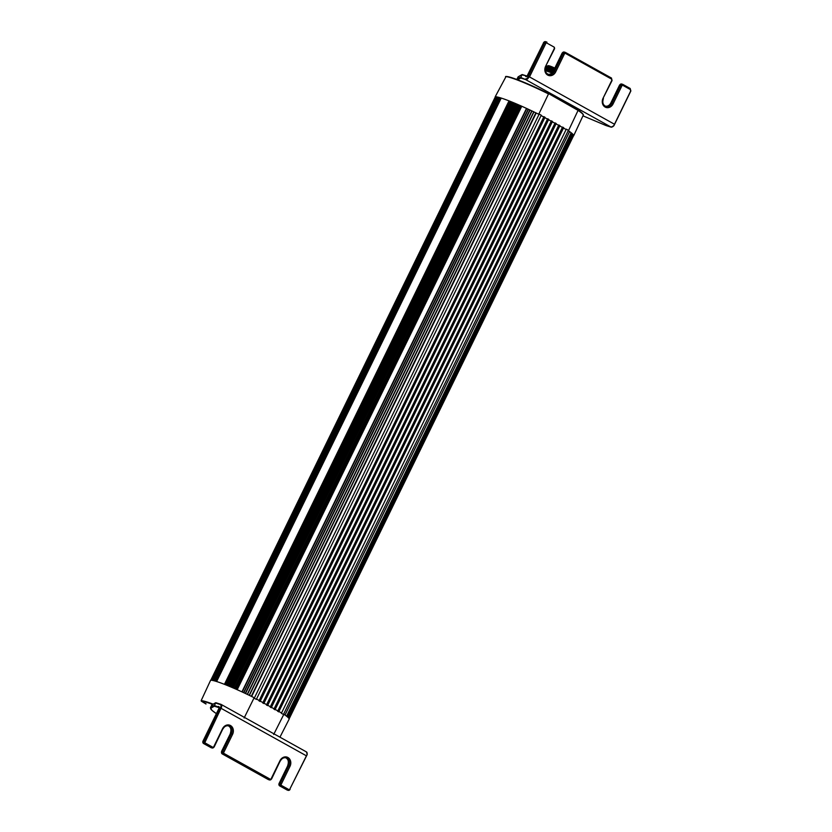 <?xml version="1.0" encoding="UTF-8"?>
<svg xmlns="http://www.w3.org/2000/svg" width="832" height="832" viewBox="0 0 832 832"><rect width="100%" height="100%" fill="white"/><g stroke="black" fill="none" stroke-linecap="round" stroke-linejoin="round"><path stroke-width="1.25" d="M283.462 714.47L568.381 130.302L566.301 129.147L281.382 713.315L283.462 714.47M278.751 711.849L563.67 127.681L562.567 127.067L277.649 711.235L278.751 711.849M275.018 709.769L559.936 125.601L558.834 124.987L273.915 709.155L275.018 709.769M271.284 707.689L556.202 123.521L555.1 122.907L270.182 707.086L271.284 707.689M267.55 705.619L552.469 121.451L551.366 120.838L266.448 705.006L267.55 705.619M263.817 703.539L548.735 119.371L547.633 118.758L262.714 702.926L263.817 703.539M260.083 701.459L545.002 117.291L543.899 116.678L258.981 700.846L260.083 701.459M256.35 699.379L541.268 115.211L539.188 114.057L254.27 698.225L256.35 699.379M539.011 114.41L538.73 114.254A44.086 3.994 -154 0 0 495.206 96.762L506.074 76.461A43.306 3.921 26 0 1 522.413 81.661A43.306 3.921 26 0 1 548.548 93.569L578.011 109.959C584.657 114.722 583.294 115.076 583.232 115.253A43.69 3.962 -154 0 0 578.074 110.386L548.548 93.569C526.625 82.888 512.398 77.168 505.866 76.419M573.446 135.949A44.086 3.994 -154 0 0 573.685 135.73A44.086 3.994 -154 0 0 568.443 130.79L568.204 130.666M566.124 129.501L563.493 128.034M562.39 127.421L559.759 125.965M558.657 125.351L556.026 123.885M554.923 123.271L552.292 121.805M551.19 121.191L548.558 119.725M547.466 119.111L544.835 117.645M543.733 117.031L541.102 115.565M538.73 114.254L548.506 93.922A43.69 3.962 -154 0 0 505.523 76.627M568.443 130.79L578.074 110.386M212.701 704.444A43.306 3.921 -154 0 0 201.365 701.21A10.39 0.946 26 0 1 205.993 704.018L205.868 703.56M254.436 697.871L254.155 697.715A44.086 3.994 26 0 0 210.631 680.222L201.136 700.7A43.69 3.962 26 0 1 213.179 704.163M256.526 699.036L259.158 700.502M260.26 701.116L262.891 702.582M263.983 703.186L266.625 704.652M267.717 705.266L270.348 706.732M271.45 707.346L274.082 708.812M275.184 709.426L277.815 710.892M278.918 711.506L281.549 712.972M283.639 714.126L283.868 714.262A44.086 3.994 26 0 1 289.11 719.202L279.947 737.173M283.868 714.262L273.697 734.458M254.155 697.715L244.13 717.995M554.081 69.618A11.471 1.04 -154 0 0 553.831 69.503A11.471 1.04 -154 0 0 549.182 67.506L546.718 66.789M554.466 68.838A10.514 0.957 26 0 0 554.414 68.827A10.514 0.957 26 0 0 548.34 66.352L546.738 66.414M548.34 66.352L546.894 66.217L547.134 66.882M546.832 66.144L548.215 65.676A9.558 0.863 26 0 1 554.84 68.068M549.182 67.506L554.237 69.295M546.905 66.612L554.31 69.035M553.696 70.314L545.958 68.016L553.478 70.751M545.334 70.034L550.68 71.656M552.812 72.01L545.667 69.597M545.834 66.966L553.758 69.649M545.366 68.713L552.926 71.354M553.062 71.063L546.125 68.546M545.397 70.606L551.106 72.644M552.178 72.758L545.48 70.304M221.447 707.418L221 706.42L203.975 741.343L205.161 741.894L221.447 707.418A3.827 1.955 -60.9 0 0 221.042 704.382A3.827 1.955 -60.9 0 0 220.854 704.298L220.293 704.527A3.349 1.716 119.1 0 1 221 706.42M307.133 753.407A3.349 1.716 -60.9 0 1 307.143 754.385L289.869 789.048A0.957 0.822 -72.6 0 1 288.735 789.506L281.559 785.512A0.957 0.822 -72.6 0 1 281.258 784.254L290.025 766.282A6.698 5.72 107.4 0 0 287.914 757.494A6.698 5.72 107.4 0 0 279.968 760.687L271.201 778.658A0.957 0.822 -72.6 0 1 270.067 779.116L224.13 753.542A0.957 0.822 -72.6 0 1 223.829 752.284L232.596 734.313A6.698 5.72 107.4 0 0 230.485 725.525A6.698 5.72 107.4 0 0 222.539 728.718L213.772 746.689A0.957 0.822 -72.6 0 1 212.638 747.146L205.462 743.142A0.957 0.822 -72.6 0 1 205.161 741.894M216.278 713.565A45.417 4.118 26 0 1 211.182 708.022L214.344 706.202L215.571 702.79L220.719 704.257M205.462 743.142L204.568 743.85L211.754 747.854L204.568 743.85A1.914 1.633 107.4 0 1 203.975 741.343L203.018 741.052L218.889 708.531A1.914 0.978 -60.9 0 0 219.086 706.794A1.914 0.978 -60.9 0 0 217.932 706.753L219.076 707.772M211.182 708.022L212.846 704.6M630.718 90.948L613.694 125.871A3.349 1.716 -60.9 0 1 612.404 126.818M546.936 42.13L546.853 42.089A1.914 1.633 107.4 0 0 544.575 42.994L527.55 77.917L529.495 76.918L545.771 43.545A0.957 0.822 -72.6 0 1 546.905 43.087L554.081 47.081A0.957 0.822 -72.6 0 1 554.382 48.339L545.615 66.31A6.698 5.72 107.4 0 0 547.716 75.098A6.698 5.72 107.4 0 0 555.672 71.906L564.429 53.934A0.957 0.822 -72.6 0 1 565.573 53.477L611.51 79.061A0.957 0.822 -72.6 0 1 611.811 80.309L603.044 98.28A6.698 5.72 107.4 0 0 605.145 107.068A6.698 5.72 107.4 0 0 613.101 103.875L621.858 85.904A0.957 0.822 -72.6 0 1 623.002 85.446L630.178 89.45A0.957 0.822 -72.6 0 1 630.479 90.698M527.124 76.18L525.564 76.014A1.914 0.978 -60.9 0 0 526.448 76.606A1.914 0.978 -60.9 0 0 527.769 75.223L543.629 42.702A1.914 1.633 -72.6 0 1 545.896 41.787M526.51 75.899L521.768 74.818L520.718 78.031L525.564 79.55L611.198 127.15M519.23 76.43L517.556 79.851M526.282 75.826L522.319 74.578L518.596 76.648A45.895 4.16 26 0 0 518.066 76.95L516.838 79.477A45.895 4.16 -154 0 1 517.348 79.217L520.51 77.386L525.564 79.55A3.827 1.955 -60.9 0 0 528.642 77.584M606.258 125.622L582.962 115.846L606.174 125.611M247.239 694.356L531.814 110.885M245.544 693.555L530.119 110.084M245.419 693.493L529.994 110.022M243.838 692.754L528.414 109.283M243.589 692.64L528.164 109.169M242.195 691.985L526.77 108.524M241.935 691.87L526.51 108.399M237.193 689.718L521.768 106.246M237.13 689.686L521.706 106.226M236.07 689.218L520.645 105.758M235.758 689.073L520.333 105.612M234.697 688.605L519.272 105.144M234.364 688.47L518.939 104.998M517.774 104.499L233.199 687.96L517.795 104.51M232.357 687.596L516.932 104.135M232.003 687.45L516.578 103.979M231.067 687.045L515.642 103.584M230.703 686.889L515.278 103.428M229.674 686.462L514.249 103.002M229.029 686.192L513.604 102.731M228.644 686.036L513.219 102.565M227.802 685.682L512.377 102.222M227.417 685.526L511.982 102.066M226.491 685.152L511.066 101.691M226.044 684.975L510.619 101.504M225.628 684.809L510.203 101.338M224.869 684.507L509.444 101.036M224.442 684.341L509.018 100.88M216.642 681.522L501.218 98.062M216.403 681.45L500.978 97.989M215.873 681.283L500.448 97.822M215.353 681.127L499.928 97.666M214.843 680.982L499.418 97.521M214.75 680.961L499.325 97.5M214.271 680.826L498.846 97.365M213.73 680.69L498.306 97.219M213.294 680.586L497.869 97.115L213.262 680.576M212.93 680.503L497.505 97.032M212.368 680.389L496.943 96.918M496.569 96.855L211.994 680.326L496.579 96.866M211.879 680.306L496.454 96.845M211.276 680.233L495.851 96.772M210.808 680.212L495.383 96.751L210.808 680.212M289.13 718.879L573.706 135.418L289.13 718.89M289.11 718.806L573.685 135.335M289.006 718.588L573.581 135.117M288.933 718.453L573.508 134.992L288.933 718.453M288.184 717.579L572.759 134.118M288.059 717.454L572.624 133.994M287.248 716.747L571.823 133.286L287.269 716.768M286.707 716.31L571.282 132.85M286.582 716.206L571.158 132.746M284.981 715.031L569.556 131.56M251.638 696.478L536.214 113.006M251.462 696.394L536.037 112.923M249.382 695.375L533.957 111.914M249.184 695.282L533.759 111.821M247.447 694.45L532.022 110.989M548.579 93.579L577.98 109.949M578.063 110.001A43.306 3.921 26 0 1 583.086 114.566M211.349 747.729A1.914 1.633 -72.6 0 1 211.068 747.666L212.014 747.968A1.914 1.633 107.4 0 1 211.754 747.854L212.638 747.146M222.789 728.967L214.167 746.959L212.014 747.968A1.914 1.633 107.4 0 0 214.022 746.938L213.772 746.689M222.83 728.884A5.741 4.898 -72.6 0 1 228.81 725.889C226.335 725.358 224.38 726.388 222.924 728.988L222.539 728.718M228.81 725.889A5.741 4.898 -72.6 0 1 231.4 733.762L232.596 734.313M224.13 753.542L223.236 754.25L269.183 779.823L223.236 754.25A1.914 1.633 107.4 0 1 222.633 751.733L221.686 751.442L230.454 733.47L231.4 733.762L222.633 751.733L223.829 752.284M268.778 779.698A1.914 1.633 -72.6 0 1 268.497 779.636L269.443 779.938A1.914 1.633 107.4 0 1 269.183 779.823L270.067 779.116M280.218 760.937L271.596 778.929L269.443 779.938A1.914 1.633 107.4 0 0 271.45 778.908L271.201 778.658M280.259 760.854A5.741 4.898 -72.6 0 1 286.239 757.858C283.764 757.328 281.809 758.358 280.353 760.958L279.968 760.687M286.239 757.858A5.741 4.898 -72.6 0 1 288.829 765.731L290.025 766.282M281.559 785.512L280.665 786.219L287.841 790.213L280.665 786.219A1.914 1.633 107.4 0 1 280.062 783.702L279.115 783.411L287.882 765.44L288.829 765.731L280.062 783.702L281.258 784.254M287.435 790.088A1.914 1.633 -72.6 0 1 287.154 790.026L288.111 790.327L290.118 789.298A1.914 1.633 107.4 0 1 287.841 790.213L288.735 789.506M307.185 754.603L289.869 789.048M279.614 785.855L279.115 783.411A1.914 1.633 -72.6 0 0 279.718 785.918L287.154 790.026A1.914 1.633 -72.6 0 1 286.894 789.911L286.801 789.87M279.074 783.494L287.882 765.44A5.741 4.898 107.4 0 0 285.761 757.744M268.185 779.501L268.497 779.636A1.914 1.633 -72.6 0 1 268.226 779.522L222.186 753.886M228.332 725.774A5.741 4.898 107.4 0 1 230.454 733.47L221.541 751.421L222.29 753.948A1.914 1.633 -72.6 0 1 221.686 751.442L221.645 751.514M203.518 743.496L203.018 741.052A1.914 1.633 -72.6 0 0 203.622 743.558L211.068 747.666A1.914 1.633 -72.6 0 1 210.798 747.552L210.714 747.5M217.932 706.753L214.136 705.557L210.964 707.387A45.895 4.16 -154 0 0 210.434 707.689L211.682 705.12A45.895 4.16 26 0 1 212.212 704.818L215.384 702.988L220.293 704.527M285.293 757.567C288.215 758.878 289.037 761.498 287.737 765.419L287.841 765.513M227.864 725.598C230.786 726.908 231.608 729.529 230.308 733.45L230.412 733.543M218.889 708.531L202.987 741.125M219.118 707.793L218.847 708.604M214.344 706.202L218.462 707.491M221.437 708.521L306.145 755.674M306.28 751.858A3.827 1.955 119.1 0 1 306.467 751.941A3.827 1.955 119.1 0 1 306.873 754.978M623.033 84.5L630.167 88.462L630.178 89.45M605.426 106.236A5.741 4.898 107.4 0 0 610.958 103.033L619.726 85.062A1.914 1.633 -72.6 0 1 621.733 84.032L622.679 84.334A1.914 1.633 107.4 0 1 622.939 84.448L623.002 85.446M613.922 125.694L630.864 90.969L630.167 88.462L622.679 84.334A1.914 1.633 107.4 0 0 620.672 85.363L621.858 85.904M603.294 98.53L603.429 98.55C602.139 102.471 602.95 105.092 605.883 106.402A5.741 4.898 -72.6 0 0 611.905 103.334L610.813 103.012L619.58 85.041L620.672 85.363L611.905 103.334L613.101 103.875M612.061 80.558L603.044 98.28M565.604 52.52L611.51 78.073L611.811 80.309M547.997 74.256A5.741 4.898 107.4 0 0 553.53 71.063L562.297 53.092A1.914 1.633 -72.6 0 1 564.304 52.062L565.25 52.364A1.914 1.633 107.4 0 1 565.51 52.478L611.499 78.073L611.51 79.061M564.429 53.934L563.243 53.383L554.476 71.354L553.384 71.042L562.151 53.071L563.243 53.383A1.914 1.633 107.4 0 1 565.25 52.364L565.573 53.477M545.865 66.56L546 66.581C544.71 70.502 545.522 73.122 548.454 74.433A5.741 4.898 -72.6 0 0 554.476 71.354L555.672 71.906M554.632 48.589L545.615 66.31M554.081 47.081L554.382 48.339M545.771 43.545L543.483 42.682L545.636 41.673L546.894 42.11L546.905 43.087M562.255 53.175L564.304 52.062A1.914 1.633 -72.6 0 1 564.564 52.177M619.684 85.145L621.733 84.032A1.914 1.633 -72.6 0 1 621.993 84.146M614.068 125.133A3.827 1.955 119.1 0 1 610.99 127.109L606.143 125.59M527.041 76.138L543.587 42.775M614.193 124.082L529.495 76.918M517.67 79.789L520.718 78.031M527.55 77.917A3.349 1.716 119.1 0 1 525.418 78.926M245.253 693.41L529.828 109.949M236.964 689.614L521.539 106.153M233.033 687.887L517.608 104.426M229.518 686.39L514.093 102.929M226.356 685.1L510.931 101.629M216.59 681.512L501.166 98.041M214.802 680.971L499.377 97.51M285.022 715.052L569.598 131.591M251.285 696.301L535.86 112.84M583.232 115.253L573.685 135.73M205.93 703.976L201.334 701.189M547.165 69.909L547.487 69.264M545.438 67.465L546.052 68.359L544.991 68.401M545.813 66.685L546.915 66.612M307.206 754.551L306.467 751.941L221.042 704.382L215.935 702.749M216.268 713.575L211.962 710.351L210.434 707.689M211.682 705.12L212.555 704.558M212.399 704.61L215.571 702.79M613.881 125.767L611.062 127.14L606.206 125.611M553.384 71.042C551.938 73.642 549.973 74.672 547.508 74.142M610.813 103.012C609.367 105.612 607.402 106.642 604.937 106.111M522.319 74.578L526.396 75.858M518.783 76.44L521.955 74.62M518.939 76.388L518.066 76.95"/></g></svg>
